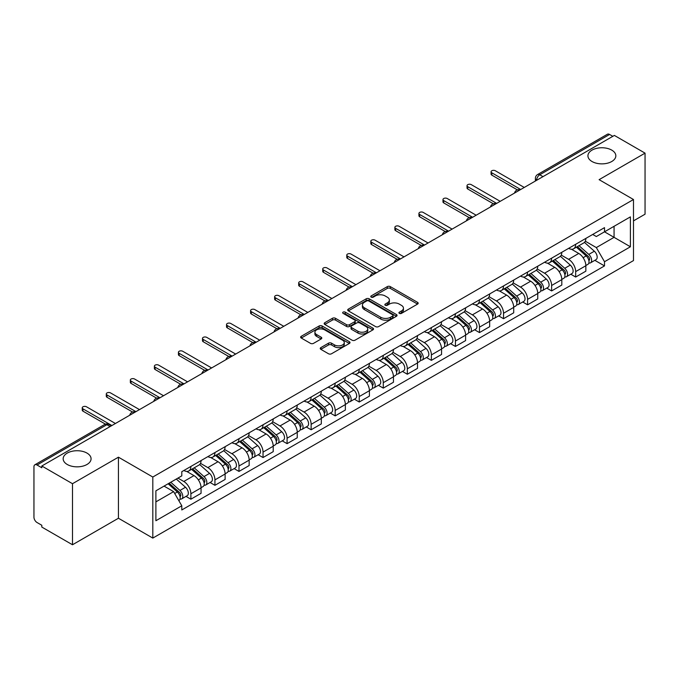 <?xml version="1.0" encoding="UTF-8"?>
<svg xmlns="http://www.w3.org/2000/svg" width="679" height="679" viewBox="0 0 679 679"><rect width="100%" height="100%" fill="white"/><g stroke="black" fill="none" stroke-linecap="round" stroke-linejoin="round"><path stroke-width="1.02" d="M399.362 313.375A1.494 0.866 0 0 0 401.476 313.375L417.551 304.099A2.139 1.239 0 0 0 418.179 303.224A2.139 1.239 0 0 0 417.551 302.35L390.315 286.623A2.139 1.239 0 0 0 387.293 286.623L371.209 295.908A1.494 0.866 0 0 0 370.776 296.519A1.494 0.866 0 0 0 371.209 297.13A1.494 0.866 0 0 0 373.331 297.13L375.411 295.925A6.849 3.955 0 0 1 385.095 295.925L387.369 297.232A6.849 3.955 0 0 1 389.373 300.033A6.849 3.955 0 0 1 387.369 302.826L385.282 304.031A1.494 0.866 0 0 0 384.849 304.642A1.494 0.866 0 0 0 385.282 305.253A1.494 0.866 0 0 0 387.403 305.253L389.483 304.048A6.849 3.955 0 0 1 399.167 304.048L401.442 305.363A6.849 3.955 0 0 1 403.445 308.156A6.849 3.955 0 0 1 401.442 310.957L399.362 312.153A1.494 0.866 0 0 0 398.921 312.764A1.494 0.866 0 0 0 399.362 313.375L399.362 312.153M86.98 453.088A13.953 8.055 0 0 0 71.779 451.34A13.953 8.055 0 0 0 63.164 458.783A13.953 8.055 0 0 0 67.246 464.478A13.953 8.055 0 0 0 82.456 466.227A13.953 8.055 0 0 0 91.071 458.783A13.953 8.055 0 0 0 86.98 453.088M611.754 150.118A13.953 8.055 0 0 0 596.544 148.37A13.953 8.055 0 0 0 587.929 155.814A13.953 8.055 0 0 0 592.02 161.509A13.953 8.055 0 0 0 607.221 163.257A13.953 8.055 0 0 0 615.836 155.814A13.953 8.055 0 0 0 611.754 150.118M320.861 347.606A2.139 1.239 0 0 0 320.233 348.471A2.139 1.239 0 0 0 320.861 349.346L328.5 353.759A2.139 1.239 0 0 0 331.53 353.759L349.388 343.455A2.139 1.239 0 0 0 350.008 342.581A2.139 1.239 0 0 0 349.388 341.707L322.143 325.979A2.139 1.239 0 0 0 319.122 325.979L301.264 336.292A2.139 1.239 0 0 0 300.636 337.166A2.139 1.239 0 0 0 301.264 338.032L310.498 343.362A2.139 1.239 0 0 0 313.52 343.362L321.167 338.957A2.139 1.239 0 0 0 321.787 338.083A2.139 1.239 0 0 0 321.167 337.208L316.584 334.56A5.721 3.302 0 0 1 314.912 332.226A5.721 3.302 0 0 1 318.443 329.171A5.721 3.302 0 0 1 324.681 329.892L342.615 340.238A5.721 3.302 0 0 1 344.287 342.581A5.721 3.302 0 0 1 340.756 345.628A5.721 3.302 0 0 1 334.518 344.915L331.53 343.192A2.139 1.239 0 0 0 328.5 343.192L320.861 347.606L320.861 349.346L328.5 344.966L328.5 343.192M152.809 477.031L118.435 457.179L72.492 483.703L41.809 465.998L614.368 135.427L645.05 153.14L599.107 179.663L633.49 199.516L152.809 477.031L152.809 538.091L633.49 260.575L633.49 199.516M375.563 326.591A2.139 1.239 0 0 0 378.593 326.591L396.443 316.278A2.139 1.239 0 0 0 397.071 315.404A2.139 1.239 0 0 0 396.443 314.538L369.206 298.811A2.139 1.239 0 0 0 366.185 298.811L348.327 309.115A2.139 1.239 0 0 0 347.699 309.989A2.139 1.239 0 0 0 348.327 310.863L375.563 326.591M343.701 313.698A1.494 0.866 0 0 1 345.221 313.91L372.89 329.884L355.058 340.179A2.139 1.239 0 0 1 352.036 340.179L324.791 324.452L324.791 322.703A2.139 1.239 0 0 0 324.172 323.577A2.139 1.239 0 0 0 324.791 324.452M324.791 322.703L332.438 318.29A2.139 1.239 0 0 1 335.46 318.29L346.511 324.672A2.139 1.239 0 0 0 349.532 324.672L354.608 321.744A2.139 1.239 0 0 0 355.236 320.87A2.139 1.239 0 0 0 354.608 319.996L343.107 313.358A1.494 0.866 0 0 1 342.666 312.747A1.494 0.866 0 0 1 343.591 311.941A1.494 0.866 0 0 1 345.221 312.128L372.915 328.118A2.139 1.239 0 0 1 373.543 328.992A2.139 1.239 0 0 1 372.915 329.867L372.915 328.118M72.492 483.703L72.492 544.762L41.809 527.057L41.809 525.274L37.031 522.516A4.363 2.521 -120 0 1 33.95 517.169L33.95 466.796A4.363 2.521 -120 0 1 34.85 464.801L104.685 424.477A4.363 2.521 60 0 1 106.866 424.698L37.031 465.013A4.363 2.521 -120 0 0 34.85 464.801M633.49 220.879L645.05 214.199L645.05 153.14M72.492 544.762L118.435 518.238L152.809 538.091M41.809 465.998L41.809 467.772L37.031 465.013M542.996 176.642L539.754 174.775A4.363 2.521 60 0 0 537.573 174.554L607.416 134.238A4.363 2.521 60 0 1 609.589 134.45L539.754 174.775A4.363 2.521 120 0 0 536.673 180.113L536.673 180.291M612.831 136.318L609.589 134.45M575.673 244.287A10.032 5.788 60 0 1 573.602 248.786L583.779 242.912A10.032 5.788 -120 0 0 585.85 238.405M561.236 255.083L568.586 259.327A10.032 5.788 60 0 1 575.673 271.608L585.85 265.735A10.032 5.788 -120 0 0 578.763 253.454L571.48 249.244M585.85 265.735L585.85 271.167L575.673 277.04L570.801 274.223M573.602 248.786A10.032 5.788 60 0 1 568.663 248.336M575.673 271.608L575.673 277.04M551.628 258.164A10.032 5.788 60 0 1 549.549 262.671L559.725 256.798A10.032 5.788 -120 0 0 561.805 252.291M546.748 288.108L551.628 290.926L561.805 285.044L561.805 279.621A10.032 5.788 -120 0 0 554.709 267.339L547.427 263.129M549.549 262.671A10.032 5.788 60 0 1 544.617 262.221M537.191 268.969L544.533 273.213A10.032 5.788 60 0 1 551.628 285.494L551.628 290.926M527.575 272.05A10.032 5.788 60 0 1 525.504 276.557L535.68 270.683A10.032 5.788 -120 0 0 537.751 266.176M522.703 301.994L527.575 304.803L537.751 298.93L537.751 293.506A10.032 5.788 -120 0 0 530.664 281.225L523.382 277.015M525.504 276.557A10.032 5.788 60 0 1 520.564 276.098M513.137 282.854L520.487 287.098A10.032 5.788 60 0 1 527.575 299.38L527.575 304.803M503.529 285.935A10.032 5.788 60 0 1 501.45 290.442L511.626 284.569A10.032 5.788 -120 0 0 513.706 280.062M498.649 315.879L503.529 318.689L513.706 312.815L513.706 307.392A10.032 5.788 -120 0 0 506.61 295.102L499.328 290.901M501.45 290.442A10.032 5.788 60 0 1 496.519 289.984M489.092 296.74L496.434 300.984A10.032 5.788 60 0 1 503.529 313.265L503.529 318.689M479.476 299.821A10.032 5.788 60 0 1 477.405 304.328L487.573 298.454A10.032 5.788 -120 0 0 489.652 293.948M474.604 329.756L479.476 332.574L489.652 326.701L489.652 321.277A10.032 5.788 -120 0 0 482.565 308.987L475.283 304.786M477.405 304.328A10.032 5.788 60 0 1 472.465 303.869M465.039 310.626L472.389 314.861A10.032 5.788 60 0 1 479.476 327.151L479.476 332.574M455.431 313.706A10.032 5.788 60 0 1 453.351 318.213L463.528 312.332A10.032 5.788 -120 0 0 465.607 307.833M450.55 343.642L455.431 346.46L465.607 340.586L465.607 335.154A10.032 5.788 -120 0 0 458.512 322.873L451.229 318.672M453.351 318.213A10.032 5.788 60 0 1 448.42 317.755M440.994 324.503L448.335 328.746A10.032 5.788 60 0 1 455.431 341.036L455.431 346.46M431.377 327.592A10.032 5.788 60 0 1 429.306 332.09L439.474 326.217A10.032 5.788 -120 0 0 441.554 321.719M426.505 357.527L431.377 360.345L441.554 354.472L441.554 349.04A10.032 5.788 -120 0 0 434.467 336.759L427.184 332.557M429.306 332.09A10.032 5.788 60 0 1 424.367 331.641M416.94 338.388L424.29 342.632A10.032 5.788 60 0 1 431.377 354.913L431.377 360.345M407.332 341.478A10.032 5.788 60 0 1 405.253 345.976L415.429 340.103A10.032 5.788 -120 0 0 417.509 335.604M402.452 371.413L407.332 374.231L417.509 368.358L417.509 362.925A10.032 5.788 -120 0 0 410.413 350.644L403.131 346.443M405.253 345.976A10.032 5.788 60 0 1 400.321 345.526M392.895 352.274L400.237 356.517A10.032 5.788 60 0 1 407.332 368.799L407.332 374.231M383.279 355.363A10.032 5.788 60 0 1 381.208 359.862L391.376 353.988A10.032 5.788 -120 0 0 393.455 349.49M378.407 385.299L383.279 388.116L393.455 382.243L393.455 376.811A10.032 5.788 -120 0 0 386.368 364.53L379.086 360.328M381.208 359.862A10.032 5.788 60 0 1 376.268 359.412M368.841 366.159L376.191 370.403A10.032 5.788 60 0 1 383.279 382.684L383.279 388.116M359.233 369.249A10.032 5.788 60 0 1 357.154 373.747L367.331 367.874A10.032 5.788 -120 0 0 369.41 363.375M354.353 399.184L359.233 402.002L369.41 396.129L369.41 390.697A10.032 5.788 -120 0 0 362.314 378.415L355.032 374.205M357.154 373.747A10.032 5.788 60 0 1 352.223 373.297M344.796 380.045L352.138 384.289A10.032 5.788 60 0 1 359.233 396.57L359.233 402.002M335.18 383.134A10.032 5.788 60 0 1 333.109 387.633L343.277 381.759A10.032 5.788 -120 0 0 345.356 377.261M330.308 413.07L335.18 415.887L345.356 410.014L345.356 404.582A10.032 5.788 -120 0 0 338.269 392.301L330.987 388.091M333.109 387.633A10.032 5.788 60 0 1 328.169 387.183M320.743 393.93L328.093 398.174A10.032 5.788 60 0 1 335.18 410.456L335.18 415.887M311.135 397.02A10.032 5.788 60 0 1 309.055 401.518L319.232 395.645A10.032 5.788 -120 0 0 321.311 391.138M306.254 426.955L311.135 429.773L321.311 423.9L321.311 418.468A10.032 5.788 -120 0 0 314.216 406.186L306.933 401.976M309.055 401.518A10.032 5.788 60 0 1 304.124 401.068M296.698 407.816L304.039 412.06A10.032 5.788 60 0 1 311.135 424.341L311.135 429.773M287.081 410.897A10.032 5.788 60 0 1 285.01 415.404L295.178 409.53A10.032 5.788 -120 0 0 297.258 405.024M282.209 440.841L287.081 443.659L297.258 437.777L297.258 432.353A10.032 5.788 -120 0 0 290.171 420.072L282.888 415.862M285.01 415.404A10.032 5.788 60 0 1 280.071 414.954M272.644 421.701L279.994 425.945A10.032 5.788 60 0 1 287.081 438.227L287.081 443.659M263.036 424.782A10.032 5.788 60 0 1 260.957 429.289L271.133 423.416A10.032 5.788 -120 0 0 273.213 418.909M258.156 454.726L263.036 457.536L273.213 451.662L273.213 446.239A10.032 5.788 -120 0 0 266.117 433.957L258.835 429.748M260.957 429.289A10.032 5.788 60 0 1 256.025 428.831M248.599 435.587L255.941 439.831A10.032 5.788 60 0 1 263.036 452.112L263.036 457.536M238.983 438.668A10.032 5.788 60 0 1 236.912 443.175L247.08 437.301A10.032 5.788 -120 0 0 249.159 432.795M234.111 468.612L238.983 471.421L249.159 465.548L249.159 460.124A10.032 5.788 -120 0 0 242.072 447.834L234.79 443.633M236.912 443.175A10.032 5.788 60 0 1 231.972 442.716M224.545 449.473L231.895 453.716A10.032 5.788 60 0 1 238.983 465.998L238.983 471.421M214.937 452.554A10.032 5.788 60 0 1 212.858 457.06L223.035 451.179A10.032 5.788 -120 0 0 225.114 446.68M210.057 482.489L214.937 485.307L225.114 479.433L225.114 474.001A10.032 5.788 -120 0 0 218.018 461.72L210.736 457.519M212.858 457.06A10.032 5.788 60 0 1 207.927 456.602M200.5 463.358L207.842 467.593A10.032 5.788 60 0 1 214.937 479.883L214.937 485.307M190.884 466.439A10.032 5.788 60 0 1 188.813 470.946L198.981 465.064A10.032 5.788 -120 0 0 201.06 460.566M186.012 496.374L190.884 499.192L201.06 493.319L201.06 487.887A10.032 5.788 -120 0 0 193.973 475.606L186.691 471.404M188.813 470.946A10.032 5.788 60 0 1 183.873 470.488M177.94 478.101L183.797 481.479A10.032 5.788 60 0 1 190.884 493.769L190.884 499.192M592.708 234.45L596.332 236.538L630.401 216.873L614.062 226.302L614.062 237.344L596.332 247.58L585.29 241.198M155.89 501.866L173.62 491.63L181.794 505.779L155.89 520.734L155.89 490.824L181.794 475.877L181.794 471.693L604.505 227.643L604.505 231.819L630.401 246.774L604.505 261.729L596.332 247.58M630.401 216.873L630.401 246.774M181.794 505.779L181.794 509.963L604.505 265.913L604.505 261.729M118.435 457.179L118.435 518.238M173.62 491.63L164.063 486.113M594.846 260.337L604.505 265.913M399.956 313.588L401.442 312.73A6.849 3.955 0 0 0 403.445 309.938L403.445 308.156M389.373 300.033L389.373 301.816A6.849 3.955 0 0 1 387.369 304.608L385.884 305.465M417.551 302.35L417.551 304.099L390.315 288.405A2.139 1.239 0 0 0 387.293 288.405L371.812 297.343M396.417 316.295L369.206 300.593A2.139 1.239 0 0 0 366.185 300.593L348.352 310.88M392.666 316.024A1.494 0.866 0 0 0 393.099 315.404A1.494 0.866 0 0 0 392.666 314.793L368.756 300.992A1.494 0.866 0 0 0 366.635 300.992L364.445 302.257A6.849 3.955 0 0 0 362.433 305.058A6.849 3.955 0 0 0 364.445 307.85L380.783 317.288A6.849 3.955 0 0 0 390.467 317.288L392.666 316.024L392.666 317.797A1.494 0.866 0 0 0 393.099 317.186L393.099 315.404M362.433 305.058L362.433 306.832A6.849 3.955 0 0 0 364.445 309.632L364.445 307.85M392.666 317.797L390.467 319.071A6.849 3.955 0 0 1 380.783 319.071L364.445 309.632M324.825 324.469L332.438 320.072L332.438 318.29M355.236 320.87L355.236 322.652A2.139 1.239 0 0 1 354.608 323.518L349.532 326.446A2.139 1.239 0 0 1 346.511 326.446L335.46 320.072A2.139 1.239 0 0 0 332.438 320.072M357.969 331.284A5.721 3.302 0 0 0 364.207 332.006A5.721 3.302 0 0 0 367.746 328.95A5.721 3.302 0 0 0 366.066 326.616L359.751 322.966A2.139 1.239 0 0 0 356.721 322.966L351.654 325.895A2.139 1.239 0 0 0 351.026 326.769A2.139 1.239 0 0 0 351.654 327.643L357.969 331.284L357.969 333.066A5.721 3.302 0 0 0 364.207 333.779A5.721 3.302 0 0 0 367.746 330.732L367.746 328.95M351.026 326.769L351.026 328.543A2.139 1.239 0 0 0 351.654 329.417L351.654 327.643M357.969 333.066L351.654 329.417M344.287 342.581L344.287 344.355A5.721 3.302 0 0 1 340.756 347.41A5.721 3.302 0 0 1 334.518 346.697L331.53 344.966A2.139 1.239 0 0 0 328.5 344.966M314.912 332.226L314.912 334.009A5.721 3.302 0 0 0 316.584 336.343L316.584 334.56M321.133 338.965L316.584 336.343M349.354 343.472L322.143 327.762A2.139 1.239 0 0 0 319.122 327.762L301.289 338.049M576.369 247.181L586.172 255.932A5.449 3.149 60 0 1 587.887 264.36L585.85 265.531M576.632 247.419L581.241 250.076M577.362 246.613L588.269 256.348A2.614 1.511 60 0 1 589.083 260.388A2.614 1.511 60 0 1 588.846 260.481M578.992 245.671L588.795 254.413A5.449 3.149 60 0 1 590.501 262.841A5.449 3.149 60 0 1 588.854 263.019M584.458 242.395L594.346 251.213A5.449 3.149 60 0 1 596.052 259.641L590.501 262.841M517.364 189.874L491.817 175.123A2.504 1.451 180 0 1 491.078 174.104L491.078 171.787A2.504 1.451 -0 0 0 491.817 172.814L520.717 189.5M524.264 187.455L495.356 170.768A2.504 1.451 -0 0 0 492.623 170.454A2.504 1.451 -0 0 0 491.078 171.787M552.324 261.067L562.119 269.818A5.449 3.149 60 0 1 563.833 278.246L561.796 279.417M552.579 261.305L557.196 263.961M553.309 260.498L564.215 270.225A2.614 1.511 60 0 1 565.038 274.274A2.614 1.511 60 0 1 564.801 274.367M554.947 259.556L564.741 268.298A5.449 3.149 60 0 1 566.456 276.726A5.449 3.149 60 0 1 564.809 276.905M560.404 256.28L570.292 265.099A5.449 3.149 60 0 1 572.007 273.527L566.456 276.726M528.27 274.953L538.074 283.695A5.449 3.149 60 0 1 539.788 292.131L537.751 293.303M528.534 275.182L533.142 277.847M529.264 274.384L540.17 284.111A2.614 1.511 60 0 1 540.985 288.159A2.614 1.511 60 0 1 540.747 288.252M530.893 273.442L540.696 282.184A5.449 3.149 60 0 1 542.402 290.612A5.449 3.149 60 0 1 540.756 290.79M536.359 270.157L546.247 278.984A5.449 3.149 60 0 1 547.953 287.412L542.402 290.612M493.31 203.759L467.763 189.008A2.504 1.451 180 0 1 467.025 187.99L467.025 185.673A2.504 1.451 -0 0 0 467.763 186.7L496.672 203.386M500.211 201.34L471.311 184.654A2.504 1.451 -0 0 0 468.578 184.34A2.504 1.451 -0 0 0 467.025 185.673M469.265 217.645L443.718 202.894A2.504 1.451 180 0 1 442.98 201.875L442.98 199.558A2.504 1.451 -0 0 0 443.718 200.585L472.618 217.272M476.166 215.226L447.257 198.531A2.504 1.451 -0 0 0 444.524 198.217A2.504 1.451 -0 0 0 442.98 199.558M504.225 288.838L514.02 297.58A5.449 3.149 60 0 1 515.734 306.008L513.697 307.188M504.48 289.067L509.097 291.732M505.21 288.269L516.116 297.996A2.614 1.511 60 0 1 516.94 302.045A2.614 1.511 60 0 1 516.702 302.138M506.848 287.327L516.643 296.069A5.449 3.149 60 0 1 518.357 304.498A5.449 3.149 60 0 1 516.711 304.676M512.306 284.043L522.193 292.87A5.449 3.149 60 0 1 523.908 301.298L518.357 304.498M480.172 302.724L489.975 311.466A5.449 3.149 60 0 1 491.689 319.894L489.652 321.074M480.435 302.953L485.044 305.618M481.165 302.155L492.071 311.882A2.614 1.511 60 0 1 492.886 315.93A2.614 1.511 60 0 1 492.648 316.024M482.794 301.213L492.598 309.955A5.449 3.149 60 0 1 494.304 318.383A5.449 3.149 60 0 1 492.657 318.561M488.26 297.928L498.148 306.755A5.449 3.149 60 0 1 499.854 315.183L494.304 318.383M456.127 316.609L465.921 325.351A5.449 3.149 60 0 1 467.636 333.779L465.599 334.959M456.381 316.838L460.999 319.503M457.111 316.041L468.018 325.767A2.614 1.511 60 0 1 468.841 329.816A2.614 1.511 60 0 1 468.603 329.909M458.749 315.098L468.544 323.841A5.449 3.149 60 0 1 470.258 332.269A5.449 3.149 60 0 1 468.612 332.447M464.207 311.814L474.095 320.632A5.449 3.149 60 0 1 475.809 329.06L470.258 332.269M445.212 231.531L419.664 216.779A2.504 1.451 180 0 1 418.926 215.761L418.926 213.444A2.504 1.451 -0 0 0 419.664 214.471L448.573 231.157M452.112 229.112L423.212 212.417A2.504 1.451 -0 0 0 420.479 212.103A2.504 1.451 -0 0 0 418.926 213.444M421.167 245.416L395.619 230.665A2.504 1.451 180 0 1 394.881 229.646L394.881 227.329A2.504 1.451 -0 0 0 395.619 228.348L424.519 245.043M428.067 242.989L399.159 226.302A2.504 1.451 -0 0 0 396.426 225.988A2.504 1.451 -0 0 0 394.881 227.329M397.113 259.302L371.566 244.55A2.504 1.451 180 0 1 370.827 243.523L370.827 241.215A2.504 1.451 -0 0 0 371.566 242.233L400.474 258.928M404.013 256.874L375.114 240.188A2.504 1.451 -0 0 0 372.381 239.874A2.504 1.451 -0 0 0 370.827 241.215M432.073 330.495L441.876 339.237A5.449 3.149 60 0 1 443.591 347.665L441.554 348.836M432.336 330.724L436.945 333.389M433.066 329.926L443.973 339.653A2.614 1.511 60 0 1 444.787 343.701A2.614 1.511 60 0 1 444.55 343.795M434.696 328.984L444.499 337.726A5.449 3.149 60 0 1 446.205 346.154A5.449 3.149 60 0 1 444.558 346.324M440.162 325.699L450.05 334.518A5.449 3.149 60 0 1 451.756 342.946L446.205 346.154M373.068 273.187L347.521 258.436A2.504 1.451 180 0 1 346.782 257.409L346.782 255.1A2.504 1.451 -0 0 0 347.521 256.119L376.421 272.805M379.968 270.76L351.06 254.073A2.504 1.451 -0 0 0 348.327 253.759A2.504 1.451 -0 0 0 346.782 255.1M408.028 344.38L417.823 353.122A5.449 3.149 60 0 1 419.537 361.551L417.5 362.722M408.283 344.609L412.9 347.275M409.013 343.812L419.919 353.538A2.614 1.511 60 0 1 420.742 357.587A2.614 1.511 60 0 1 420.505 357.68M410.651 342.861L420.445 351.612A5.449 3.149 60 0 1 422.16 360.04A5.449 3.149 60 0 1 420.513 360.209M416.108 339.585L425.996 348.403A5.449 3.149 60 0 1 427.711 356.831L422.16 360.04M349.014 287.073L323.467 272.321A2.504 1.451 180 0 1 322.729 271.294L322.729 268.986A2.504 1.451 -0 0 0 323.467 270.004L352.376 286.691M355.915 284.645L327.015 267.959A2.504 1.451 -0 0 0 324.282 267.645A2.504 1.451 -0 0 0 322.729 268.986M383.974 358.266L393.778 367.008A5.449 3.149 60 0 1 395.492 375.436L393.455 376.607M384.238 358.495L388.846 361.16M384.968 357.689L395.874 367.424A2.614 1.511 60 0 1 396.689 371.464A2.614 1.511 60 0 1 396.451 371.566M386.597 356.747L396.4 365.497A5.449 3.149 60 0 1 398.106 373.925A5.449 3.149 60 0 1 396.46 374.095M392.063 353.47L401.951 362.289A5.449 3.149 60 0 1 403.657 370.717L398.106 373.925M324.969 300.958L299.414 286.207A2.504 1.451 180 0 1 298.684 285.18L298.684 282.863A2.504 1.451 -0 0 0 299.414 283.89L328.322 300.576M331.87 298.531L302.961 281.844A2.504 1.451 -0 0 0 300.228 281.53A2.504 1.451 -0 0 0 298.684 282.863M359.929 372.151L369.724 380.894A5.449 3.149 60 0 1 371.438 389.322L369.401 390.493M360.184 372.381L364.801 375.046M360.914 371.574L371.82 381.309A2.614 1.511 60 0 1 372.644 385.349A2.614 1.511 60 0 1 372.406 385.451M362.552 370.632L372.347 379.383A5.449 3.149 60 0 1 374.061 387.811A5.449 3.149 60 0 1 372.415 387.981M368.01 367.356L377.897 376.174A5.449 3.149 60 0 1 379.612 384.603L374.061 387.811M300.916 314.835L275.368 300.093A2.504 1.451 180 0 1 274.63 299.066L274.63 296.748A2.504 1.451 -0 0 0 275.368 297.775L304.277 314.462M307.816 312.416L278.916 295.73A2.504 1.451 -0 0 0 276.183 295.416A2.504 1.451 -0 0 0 274.63 296.748M335.876 386.028L345.679 394.779A5.449 3.149 60 0 1 347.393 403.207L345.356 404.378M336.139 386.266L340.748 388.931M336.869 385.46L347.775 395.195A2.614 1.511 60 0 1 348.59 399.235A2.614 1.511 60 0 1 348.352 399.328M338.498 384.518L348.302 393.26A5.449 3.149 60 0 1 350.008 401.688A5.449 3.149 60 0 1 348.361 401.866M343.964 381.242L353.852 390.06A5.449 3.149 60 0 1 355.558 398.488L350.008 401.688M276.871 328.721L251.315 313.978A2.504 1.451 180 0 1 250.585 312.951L250.585 310.634A2.504 1.451 -0 0 0 251.315 311.661L280.223 328.347M283.771 326.302L254.863 309.616A2.504 1.451 -0 0 0 252.13 309.301A2.504 1.451 -0 0 0 250.585 310.634M311.831 399.914L321.625 408.665A5.449 3.149 60 0 1 323.34 417.093L321.303 418.264M312.085 400.152L316.703 402.808M312.815 399.345L323.722 409.081A2.614 1.511 60 0 1 324.545 413.121A2.614 1.511 60 0 1 324.307 413.214M314.453 398.403L324.248 407.145A5.449 3.149 60 0 1 325.962 415.573A5.449 3.149 60 0 1 324.316 415.752M319.911 395.127L329.799 403.946A5.449 3.149 60 0 1 331.513 412.374L325.962 415.573M252.817 342.606L227.27 327.855A2.504 1.451 180 0 1 226.531 326.837L226.531 324.52A2.504 1.451 -0 0 0 227.27 325.547L256.178 342.233M259.718 340.187L230.818 323.501A2.504 1.451 -0 0 0 228.085 323.187A2.504 1.451 -0 0 0 226.531 324.52M287.777 413.8L297.58 422.55A5.449 3.149 60 0 1 299.295 430.978L297.258 432.15M288.04 414.037L292.649 416.694M288.77 413.231L299.677 422.958A2.614 1.511 60 0 1 300.491 427.006A2.614 1.511 60 0 1 300.254 427.099M290.4 412.289L300.203 421.031A5.449 3.149 60 0 1 301.909 429.459A5.449 3.149 60 0 1 300.262 429.637M295.866 409.004L305.754 417.831A5.449 3.149 60 0 1 307.46 426.259L301.909 429.459M228.772 356.492L203.216 341.741A2.504 1.451 180 0 1 202.486 340.722L202.486 338.405A2.504 1.451 -0 0 0 203.216 339.432L232.125 356.119M235.672 354.073L206.764 337.387A2.504 1.451 -0 0 0 204.031 337.073A2.504 1.451 -0 0 0 202.486 338.405M263.732 427.685L273.527 436.427A5.449 3.149 60 0 1 275.241 444.855L273.204 446.035M263.987 427.914L268.604 430.579M264.717 427.116L275.623 436.843A2.614 1.511 60 0 1 276.446 440.892A2.614 1.511 60 0 1 276.209 440.985M266.355 426.174L276.149 434.916A5.449 3.149 60 0 1 277.864 443.345A5.449 3.149 60 0 1 276.217 443.523M271.812 422.89L281.7 431.717A5.449 3.149 60 0 1 283.415 440.145L277.864 443.345M204.718 370.378L179.171 355.626A2.504 1.451 180 0 1 178.433 354.608L178.433 352.291A2.504 1.451 -0 0 0 179.171 353.318L208.08 370.004M211.619 367.959L182.719 351.264A2.504 1.451 -0 0 0 179.986 350.95A2.504 1.451 -0 0 0 178.433 352.291M239.679 441.571L249.482 450.313A5.449 3.149 60 0 1 251.196 458.741L249.159 459.921M239.942 441.8L244.55 444.465M240.672 441.002L251.578 450.729A2.614 1.511 60 0 1 252.393 454.777A2.614 1.511 60 0 1 252.155 454.871M242.301 440.06L252.104 448.802A5.449 3.149 60 0 1 253.81 457.23A5.449 3.149 60 0 1 252.164 457.408M247.767 436.775L257.655 445.602A5.449 3.149 60 0 1 259.361 454.03L253.81 457.23M180.673 384.263L155.118 369.512A2.504 1.451 180 0 1 154.388 368.493L154.388 366.176A2.504 1.451 -0 0 0 155.118 367.203L184.026 383.89M187.574 381.844L158.665 365.149A2.504 1.451 -0 0 0 155.932 364.835A2.504 1.451 -0 0 0 154.388 366.176M215.633 455.456L225.428 464.198A5.449 3.149 60 0 1 227.142 472.626L225.105 473.806M215.888 455.685L220.505 458.35M216.618 454.888L227.524 464.614A2.614 1.511 60 0 1 228.348 468.663A2.614 1.511 60 0 1 228.11 468.756M218.256 453.945L228.051 462.688A5.449 3.149 60 0 1 229.765 471.116A5.449 3.149 60 0 1 228.119 471.294M223.714 450.661L233.601 459.488A5.449 3.149 60 0 1 235.316 467.916L229.765 471.116M156.62 398.149L131.072 383.397A2.504 1.451 180 0 1 130.334 382.37L130.334 380.062A2.504 1.451 -0 0 0 131.072 381.08L159.981 397.775M163.52 395.721L134.62 379.035A2.504 1.451 -0 0 0 131.887 378.721A2.504 1.451 -0 0 0 130.334 380.062M191.58 469.342L201.383 478.084A5.449 3.149 60 0 1 203.097 486.512L201.06 487.692M191.843 469.571L196.452 472.236M192.573 468.773L203.479 478.5A2.614 1.511 60 0 1 204.294 482.548A2.614 1.511 60 0 1 204.056 482.642M194.202 467.831L204.006 476.573A5.449 3.149 60 0 1 205.712 485.001A5.449 3.149 60 0 1 204.065 485.179M199.668 464.546L209.556 473.365A5.449 3.149 60 0 1 211.262 481.793L205.712 485.001M132.575 412.034L107.019 397.283A2.504 1.451 180 0 1 106.289 396.256L106.289 393.947A2.504 1.451 -0 0 0 107.019 394.966L135.927 411.661M139.475 409.607L110.567 392.92A2.504 1.451 -0 0 0 107.834 392.606A2.504 1.451 -0 0 0 106.289 393.947M168.129 483.762L177.329 491.969A5.449 3.149 60 0 1 179.044 500.398L178.772 500.55M168.222 483.711L172.407 486.122M169.122 483.193L179.426 492.385A2.614 1.511 60 0 1 180.249 496.434A2.614 1.511 60 0 1 180.011 496.527M170.752 482.251L179.952 490.459A5.449 3.149 60 0 1 181.666 498.887A5.449 3.149 60 0 1 180.02 499.057M176.302 479.043L185.503 487.25A5.449 3.149 60 0 1 187.217 495.678L181.666 498.887M105.44 424.137L82.974 411.168A2.504 1.451 180 0 1 82.235 410.141L82.235 407.833A2.504 1.451 -0 0 0 82.974 408.851L111.882 425.538M115.422 423.492L86.522 406.806A2.504 1.451 -0 0 0 83.789 406.492A2.504 1.451 -0 0 0 82.235 407.833M536.826 180.198L536.673 180.113A4.363 2.521 0 0 1 535.4 178.331L535.4 181.03M214.937 479.883L225.114 474.001M238.983 465.998L249.159 460.124M263.036 452.112L273.213 446.239M287.081 438.227L297.258 432.353M311.135 424.341L321.311 418.468M335.18 410.456L345.356 404.582M359.233 396.57L369.41 390.697M383.279 382.684L393.455 376.811M407.332 368.799L417.509 362.925M431.377 354.913L441.554 349.04M455.431 341.036L465.607 335.154M479.476 327.151L489.652 321.277M503.529 313.265L513.706 307.392M527.575 299.38L537.751 293.506M551.628 285.494L561.805 279.621M190.884 493.769L201.06 487.887M183.797 481.479L193.973 475.606M207.842 467.593L218.018 461.72M231.895 453.716L242.072 447.834M255.941 439.831L266.117 433.957M279.994 425.945L290.171 420.072M304.039 412.06L314.216 406.186M328.093 398.174L338.269 392.301M352.138 384.289L362.314 378.415M376.191 370.403L386.368 364.53M400.237 356.517L410.413 350.644M424.29 342.632L434.467 336.759M448.335 328.746L458.512 322.873M472.389 314.861L482.565 308.987M496.434 300.984L506.61 295.102M520.487 287.098L530.664 281.225M544.533 273.213L554.709 267.339M568.586 259.327L578.763 253.454M519.758 190.061A4.363 2.521 120 0 0 517.831 191.172M495.704 203.946A4.363 2.521 120 0 0 493.777 205.058M471.659 217.823A4.363 2.521 120 0 0 469.732 218.935M447.605 231.709A4.363 2.521 120 0 0 445.679 232.821M423.56 245.594A4.363 2.521 120 0 0 421.634 246.706M399.507 259.48A4.363 2.521 120 0 0 397.58 260.592M375.462 273.365A4.363 2.521 120 0 0 373.535 274.477M351.408 287.251A4.363 2.521 120 0 0 349.481 288.363M327.363 301.137A4.363 2.521 120 0 0 325.436 302.248M303.309 315.022A4.363 2.521 120 0 0 301.383 316.134M279.264 328.908A4.363 2.521 120 0 0 277.338 330.019M255.211 342.793A4.363 2.521 120 0 0 253.284 343.905M231.166 356.679A4.363 2.521 120 0 0 229.239 357.782M207.112 370.556A4.363 2.521 120 0 0 205.185 371.668M183.067 384.441A4.363 2.521 120 0 0 181.14 385.553M159.013 398.327A4.363 2.521 120 0 0 157.087 399.439M134.968 412.212A4.363 2.521 120 0 0 133.042 413.324M110.108 426.565L106.866 424.698A4.363 2.521 120 0 1 109.047 424.477A4.363 4.363 0 0 0 104.685 424.477M401.442 312.73L401.442 310.957M385.282 305.253L385.282 304.031M387.369 304.608L387.369 302.826M371.209 297.13L371.209 295.908M387.293 288.405L387.293 286.623M390.315 288.405L390.315 286.623M348.327 310.863L348.327 309.115M366.185 300.593L366.185 298.811M369.206 300.593L369.206 298.811M396.443 316.278L396.443 314.538M380.783 319.071L380.783 317.288M390.467 319.071L390.467 317.288M335.46 320.072L335.46 318.29M346.511 326.446L346.511 324.672M349.532 326.446L349.532 324.672M354.608 323.518L354.608 321.744M345.221 313.91L345.221 312.128M331.53 344.966L331.53 343.192M334.518 346.697L334.518 344.915M321.167 338.957L321.167 337.208M301.264 338.032L301.264 336.292M319.122 327.762L319.122 325.979M322.143 327.762L322.143 325.979M349.388 343.455L349.388 341.707M586.172 255.932L583.117 257.697M589.627 259.191L588.651 259.76M594.346 251.213L588.795 254.413M491.817 172.814L491.817 175.123M562.119 269.818L559.063 271.575M565.582 273.077L564.597 273.645M570.292 265.099L564.741 268.298M538.074 283.695L535.018 285.46M541.528 286.962L540.543 287.531M546.247 278.984L540.696 282.184M467.763 186.7L467.763 189.008M443.718 200.585L443.718 202.894M514.02 297.58L510.964 299.346M517.483 300.848L516.498 301.417M522.193 292.87L516.643 296.069M489.975 311.466L486.919 313.231M493.429 314.733L492.445 315.302M498.148 306.755L492.598 309.955M465.921 325.351L462.866 327.117M469.384 328.619L468.4 329.179M474.095 320.632L468.544 323.841M419.664 214.471L419.664 216.779M395.619 228.348L395.619 230.665M371.566 242.233L371.566 244.55M441.876 339.237L438.821 341.002M445.331 342.505L444.346 343.065M450.05 334.518L444.499 337.726M347.521 256.119L347.521 258.436M417.823 353.122L414.767 354.888M421.286 356.382L420.301 356.95M425.996 348.403L420.445 351.612M323.467 270.004L323.467 272.321M393.778 367.008L390.722 368.773M397.232 370.267L396.247 370.836M401.951 362.289L396.4 365.497M299.414 283.89L299.414 286.207M369.724 380.894L366.668 382.659M373.187 384.153L372.202 384.721M377.897 376.174L372.347 379.383M275.368 297.775L275.368 300.093M345.679 394.779L342.623 396.544M349.133 398.038L348.149 398.607M353.852 390.06L348.302 393.26M251.315 311.661L251.315 313.978M321.625 408.665L318.57 410.43M325.088 411.924L324.104 412.493M329.799 403.946L324.248 407.145M227.27 325.547L227.27 327.855M297.58 422.55L294.525 424.307M301.035 425.809L300.05 426.378M305.754 417.831L300.203 421.031M203.216 339.432L203.216 341.741M273.527 436.427L270.471 438.193M276.99 439.695L276.005 440.264M281.7 431.717L276.149 434.916M179.171 353.318L179.171 355.626M249.482 450.313L246.426 452.078M252.936 453.58L251.951 454.149M257.655 445.602L252.104 448.802M155.118 367.203L155.118 369.512M225.428 464.198L222.373 465.964M228.891 467.466L227.906 468.035M233.601 459.488L228.051 462.688M131.072 381.08L131.072 383.397M201.383 478.084L198.327 479.849M204.837 481.352L203.853 481.912M209.556 473.365L204.006 476.573M107.019 394.966L107.019 397.283M177.329 491.969L174.698 493.489M180.792 495.237L179.808 495.797M185.503 487.25L179.952 490.459M82.974 408.851L82.974 411.168M520.122 189.84A4.363 4.363 0 0 0 514.529 193.074M496.077 203.725A4.363 4.363 0 0 0 490.476 206.959M472.024 217.611A4.363 4.363 0 0 0 466.431 220.845M447.979 231.497A4.363 4.363 0 0 0 442.377 234.73M423.925 245.382A4.363 4.363 0 0 0 418.332 248.616M399.88 259.268A4.363 4.363 0 0 0 394.278 262.501M375.827 273.153A4.363 4.363 0 0 0 370.233 276.378M351.781 287.039A4.363 4.363 0 0 0 346.18 290.264M327.728 300.924A4.363 4.363 0 0 0 322.135 304.15M303.683 314.81A4.363 4.363 0 0 0 298.081 318.035M279.629 328.695A4.363 4.363 0 0 0 274.036 331.921M255.584 342.572A4.363 4.363 0 0 0 249.982 345.806M231.531 356.458A4.363 4.363 0 0 0 225.937 359.692M207.485 370.344A4.363 4.363 0 0 0 201.884 373.577M183.432 384.229A4.363 4.363 0 0 0 177.839 387.463M159.387 398.115A4.363 4.363 0 0 0 153.785 401.348M135.333 412A4.363 4.363 0 0 0 129.74 415.234M111.381 425.826L109.047 424.477M537.573 174.554A4.363 4.363 0 0 0 535.4 178.331"/></g></svg>
